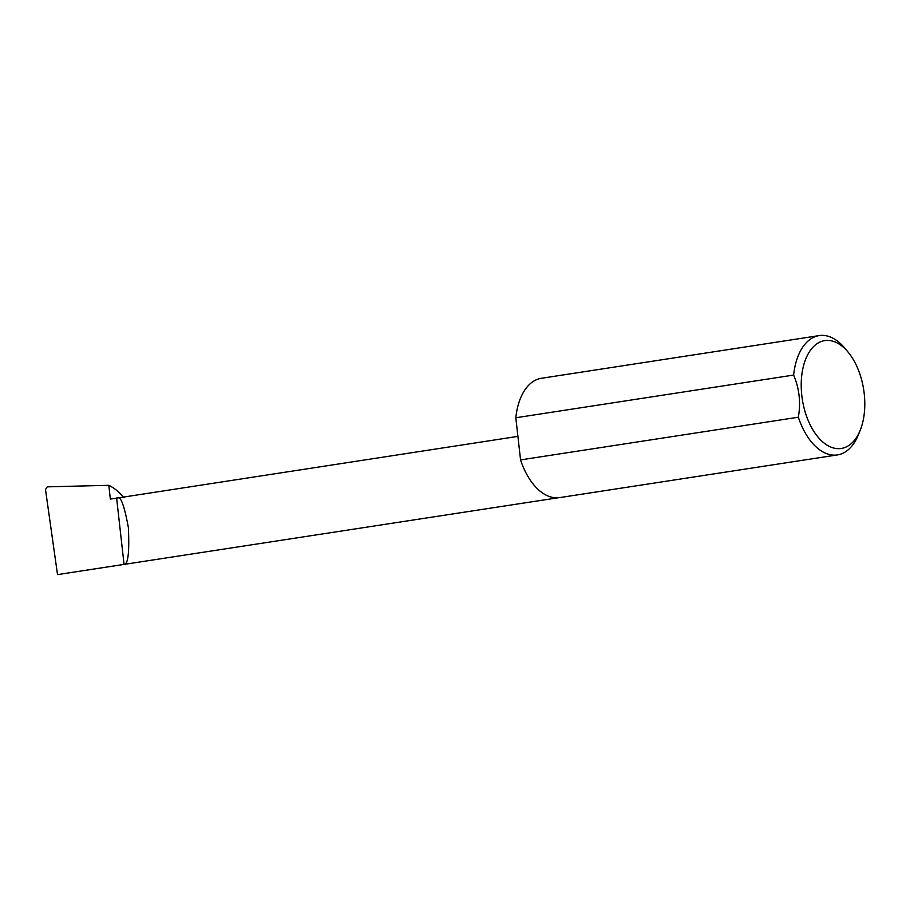 <?xml version="1.0" encoding="UTF-8"?>
<svg xmlns="http://www.w3.org/2000/svg" width="910" height="910" viewBox="0 0 910 910"><rect width="100%" height="100%" fill="white"/><g stroke="black" fill="none" stroke-linecap="round" stroke-linejoin="round"><path stroke-width="1.36" d="M123.999 497.827C119.244 492.071 114.171 487.897 108.802 485.314L110.349 499.101L517.915 436.379M108.802 485.314L47.252 486.85L45.5 489.58L57.523 574.62L124.056 564.393L116.628 498.134C120.211 494.528 124.124 504.356 128.378 527.618C129.504 552.29 128.071 564.553 124.056 564.393M57.523 574.62L558.046 497.781M826.94 340.408A54.566 31.065 -98.7 0 1 848.291 352.363A54.566 31.065 -98.7 0 1 860.246 430.18A54.566 31.065 -98.7 0 1 839.077 448.664A54.566 31.065 -98.7 0 1 801.79 395.384A54.566 31.065 -98.7 0 1 826.94 340.408M848.291 352.363L845.197 348.61A60.356 34.364 81.3 0 0 821.582 335.38A60.356 34.364 81.3 0 0 819.136 335.608A60.356 34.364 81.3 0 0 793.622 375.068C799.333 388.468 800.902 402.516 798.343 417.212A60.356 34.364 81.3 0 0 835.016 455.137A60.356 34.364 81.3 0 0 837.473 454.909A60.356 34.364 81.3 0 0 858.426 434.684L860.246 430.18M798.343 417.212L520.554 459.903A60.356 34.364 81.3 0 0 557.227 497.827A60.356 34.364 81.3 0 0 559.673 497.599L837.473 454.909M819.136 335.608L541.336 378.298A60.356 34.364 81.3 0 0 515.822 417.758L793.622 375.068M520.554 459.903L515.822 417.758"/></g></svg>
